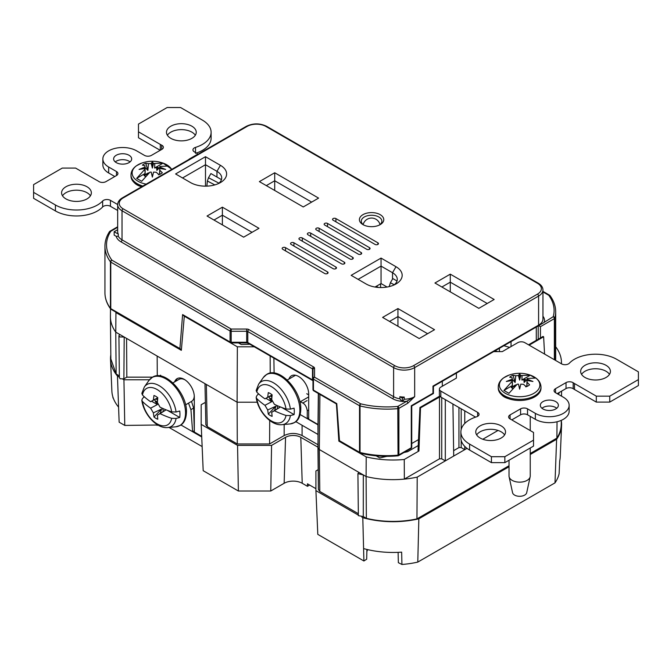 <?xml version="1.0" encoding="UTF-8"?>
<svg xmlns="http://www.w3.org/2000/svg" width="672" height="672" viewBox="0 0 672 672"><rect width="100%" height="100%" fill="white"/><g stroke="black" fill="none" stroke-linecap="round" stroke-linejoin="round"><path stroke-width="1.01" d="M559.726 460.706L559.121 473.718L559.7 460.891A67.822 39.152 180 0 0 560.23 456.884L561.582 425.368A69.166 39.934 0 0 0 561.271 420.462M361.864 517.146L362.796 517.684L363.586 548.579A67.822 39.152 0 0 0 401.646 552.14L401.932 564.472A67.276 38.842 0 0 0 417.782 562.094L554.996 482.874A67.276 38.842 0 0 0 559.121 473.718M401.932 564.472L398.345 562.666L398.118 552.35L398.345 562.682M366.853 551.678A15.834 9.139 180 0 1 367.786 549.646M366.685 559.196L366.895 549.436L366.685 559.196L363.905 560.986L317.806 534.374L315.916 490.619L358.361 515.122M309.616 485.05L307.457 486.301L307.457 483.806L315.916 488.687M307.457 486.301L302.215 483.277A12.776 7.375 0 0 0 284.147 483.277L270.749 491.014L238.384 491.014L203.188 470.694L201.18 424.376L237.552 445.376L271.58 445.376L285.566 437.304A10.777 6.216 180 0 1 300.804 437.304L317.948 447.199M202.138 446.561L169 427.426M157.844 425.006L124.765 425.418L119.146 422.176L118.583 407.123A67.822 39.152 180 0 1 111.88 391.096L110.527 359.579A69.166 39.934 0 0 0 117.466 376.043L118.583 407.123M194.309 430.777L193.595 407.988L190.94 409.693L192.62 431.71L194.267 430.752M201.726 436.968L180.944 424.973M201.18 424.376L201.18 404.729L204.54 402.797L205.397 403.284M318.184 469.669L315.916 470.971L315.916 490.619M362.796 517.684A69.166 39.934 0 0 0 418.841 518.818L509.023 466.754M530.242 454.507L556.609 439.278A69.166 39.934 0 0 0 561.582 425.368M110.821 354.808A69.166 39.934 0 0 0 110.527 359.579M122.875 379.168L123.934 379.781L124.765 425.418M117.466 376.043L119.364 377.143M157.147 424.586L157.13 425.418M123.934 379.781L149.453 379.781M237.552 445.376L238.384 491.014M271.58 445.376L270.749 491.014M363.586 548.579L363.905 560.986M418.841 518.818L417.782 562.094M556.609 439.278L554.996 482.874M190.94 409.693L188.513 403.141M191.503 401.419L193.595 407.988M357.916 473.651L358.84 472.349L363.317 474.928L357.916 473.651L358.361 515.659L363.292 516.558L366.349 518.322A68.729 39.682 180 0 0 416.951 518.902L509.023 465.746M317.948 444.713L302.081 435.548C296.108 432.76 290.136 432.76 284.172 435.548L269.606 443.957L237.292 443.957L237.107 402.209L124.194 337.025L119.851 336.949L118.919 335.672L119.372 377.672L120.17 378.773L123.883 378.84L126.823 377.152L152.578 377.152M118.919 335.672L119.725 334.446L115.76 332.153L115.945 312.572L115.45 311.867M257.233 402.209L237.107 402.209L237.35 346.811L184.304 316.184L181.339 350.33L115.945 312.572M387.24 456.33A15.137 8.736 180 0 1 386.518 456.414L379.772 457.926L376.135 455.826M418.244 445.561L407.618 451.702L403.939 452.525M440.261 396.656L420.512 407.854L419.924 407.518L418.026 450.484L418.933 451.004L404.25 459.48A68.972 39.816 180 0 1 366.215 456.91L338.848 441.118L359.856 453.012A1.579 0.916 -60 0 1 359.528 452.29L359.528 405.754L313.438 379.134L313.438 390.121L336.781 403.603L339.478 440.706L359.528 452.29A1.579 0.916 180 0 0 360.032 452.483A69.182 39.942 0 0 0 398.026 455.154L397.774 406.426L406.678 401.293A16.464 9.509 180 0 1 402.713 401.369L404.233 399.193L404.233 397.068A14.876 8.593 0 0 1 399.865 396.698L399.865 398.832L401.923 401.318A16.464 9.509 180 0 1 392.498 398.622L120.91 241.777A16.464 9.509 180 0 1 116.239 236.334L114.164 235.133L114.164 231.714L117.667 229.69M561.439 363.804A68.972 39.816 0 0 0 561.464 362.468A68.972 39.816 0 0 0 556.088 347.29L555.685 347.063M419.924 407.518L439.732 396.085M528.545 344.812L543.043 336.437L543.631 336.781L529.133 345.148M544.564 354.06L543.631 336.781M464.764 446.384L464.764 449.66L467.023 448.35M482.79 439.253L498.044 430.441M464.764 410.869L464.764 423.461M453.625 450.66L458.942 447.586L461.185 447.586L464.764 449.66L417.203 477.12L416.951 518.902M404.25 459.48L404.351 479.111L439.488 458.825L441.731 458.825L441.731 397.572M420.512 407.854L418.933 451.004M558.407 394.363A69.182 39.942 0 0 0 559.406 392.381M530.242 453.499L556.886 438.11L557.038 421.764M366.215 456.91L366.097 476.532A69.182 39.942 0 0 0 404.351 479.111A69.182 39.942 -0 0 0 417.203 477.12M445.309 399.638L445.309 460.891L441.731 458.825M556.886 438.11A68.729 39.682 0 0 0 561.229 424.486L561.271 420.361M358.344 513.702L319.788 491.442L318.394 489.518L317.948 424.822L300.157 414.548M237.292 443.957L207.245 426.611L205.859 424.712L204.977 383.662L205.85 424.679M363.292 516.558L363.317 474.928L366.097 476.532L366.349 518.322M453.709 456.044L452.92 404.032M318.52 393.599L317.948 447.602L319.334 449.534L358.84 472.349M338.848 441.118L336.815 409.811M308.683 417.824L307.255 418.648L307.255 410.777C306.575 406.795 305.096 404.225 302.812 403.049L300.426 401.663M269.606 443.957L269.707 420.487M317.948 447.602L318.394 489.518M295.848 421.672L317.948 434.431M273.882 358.126L274.109 373.036M378.302 287.44L376.303 286.289M497.708 351.624L495.037 350.826M499.422 348.298L499.388 351.624M123.883 378.84L124.194 337.025L119.725 334.446M255.217 346.811L237.35 346.811M270.228 373.111L270.152 355.967M318.335 393.49L317.948 429.601M238.493 342.922L241.248 344.509L249.883 344.266M160.667 375.194L159.491 375.875M110.494 308.759L110.418 316.462A69.577 40.169 0 0 0 110.418 316.957L110.863 358.966L116.147 374.018L119.356 375.866M157.156 356.051L157.282 375.816M126.58 338.402L126.823 377.152M110.418 316.957A69.577 40.169 0 0 0 115.76 332.153L116.147 374.018M509.594 347.399L503.899 345.71M418.001 439.916L418.48 440.202M129.024 162.624A9.022 5.208 180 0 1 119.196 163.75A9.022 5.208 180 0 1 113.627 158.936A9.022 5.208 180 0 1 116.264 155.249A9.022 5.208 180 0 1 126.101 154.123A9.022 5.208 180 0 1 131.67 158.936A9.022 5.208 180 0 1 129.024 162.624M130.057 161.91A9.022 5.208 0 0 0 116.264 161.196A9.022 5.208 0 0 0 115.24 161.91M191.881 138.356A14.885 8.593 180 0 1 175.661 140.213A14.885 8.593 180 0 1 166.48 132.275A14.885 8.593 180 0 1 170.839 126.202A14.885 8.593 180 0 1 187.051 124.337A14.885 8.593 180 0 1 196.241 132.275A14.885 8.593 180 0 1 191.881 138.356M195.317 135.248A14.885 8.593 0 0 0 170.839 132.149A14.885 8.593 0 0 0 167.395 135.248M86.999 198.912A14.885 8.593 180 0 1 70.778 200.768A14.885 8.593 180 0 1 61.589 192.83A14.885 8.593 180 0 1 65.948 186.757A14.885 8.593 180 0 1 82.169 184.892A14.885 8.593 180 0 1 91.35 192.83A14.885 8.593 180 0 1 86.999 198.912M90.434 195.804A14.885 8.593 0 0 0 65.948 192.704A14.885 8.593 0 0 0 62.513 195.804M188.74 159.566A4.746 2.738 180 0 1 189.63 158.844L196.921 154.636A1.579 0.916 -0 0 0 197.383 153.989A1.579 0.916 -0 0 0 196.921 153.35L194.384 151.889A4.906 2.831 180 0 1 192.948 149.881A4.906 2.831 180 0 1 195.518 147.386A29.761 17.186 0 0 0 211.117 132.275A29.761 17.186 0 0 0 202.406 120.128L180.575 107.528L167.143 107.528L138.482 124.068L138.482 131.83L160.314 144.43A29.761 17.186 0 0 0 161.7 145.177A4.906 2.831 180 0 1 163.372 147.311A4.906 2.831 180 0 1 161.935 149.31L151.418 155.383A4.906 2.831 180 0 1 144.472 155.383L136.643 150.856A19.79 11.424 0 0 0 115.072 148.386A19.79 11.424 0 0 0 102.858 158.936A19.79 11.424 0 0 0 108.654 167.017L116.491 171.536A4.906 2.831 180 0 1 117.928 173.544A4.906 2.831 180 0 1 116.491 175.543L105.974 181.616A4.906 2.831 180 0 1 98.818 181.482A29.761 17.186 -0 0 0 96.13 179.928L75.6 168.084L62.252 168.084L33.6 184.624L33.6 192.377L55.432 204.985A29.761 17.186 0 0 0 102.648 201.012A4.906 2.831 180 0 1 110.435 200.357L117.667 204.532M140.876 186.497A14.725 8.501 180 0 1 134.35 182.734M117.667 210.479L110.435 206.304A4.906 2.831 0 0 0 102.648 206.959A29.761 17.186 180 0 1 55.432 210.932L33.6 198.324L33.6 192.377M114.811 176.518L108.654 172.964A19.79 11.424 180 0 1 102.858 164.884L102.858 158.936M160.205 150.31L138.482 137.768L138.482 131.83M211.117 132.275L211.117 138.222A29.761 17.186 180 0 1 196.4 153.048M609.487 374.371A14.885 8.593 0 0 0 585.001 371.263A14.885 8.593 0 0 0 581.566 374.371M606.052 377.471A14.885 8.593 180 0 1 589.831 379.336A14.885 8.593 180 0 1 580.65 371.398A14.885 8.593 180 0 1 585.001 365.324A14.885 8.593 180 0 1 601.222 363.46A14.885 8.593 180 0 1 610.411 371.398A14.885 8.593 180 0 1 606.052 377.471M555.736 408.979A9.022 5.208 180 0 1 545.899 410.105A9.022 5.208 180 0 1 540.33 405.292A9.022 5.208 180 0 1 542.976 401.612A9.022 5.208 180 0 1 552.804 400.478A9.022 5.208 180 0 1 558.373 405.292A9.022 5.208 180 0 1 555.736 408.979M556.76 408.265A9.022 5.208 0 0 0 542.976 407.551A9.022 5.208 0 0 0 541.943 408.265M501.161 438.026A14.885 8.593 180 0 1 484.949 439.891A14.885 8.593 180 0 1 475.759 431.953A14.885 8.593 180 0 1 480.119 425.88A14.885 8.593 180 0 1 496.339 424.015A14.885 8.593 180 0 1 505.52 431.953A14.885 8.593 180 0 1 501.161 438.026M504.605 434.927A14.885 8.593 0 0 0 480.119 431.819A14.885 8.593 0 0 0 476.683 434.927M609.748 402.091L609.748 396.152L638.4 379.604L638.4 385.552L609.748 402.091L596.308 402.091L574.501 389.5A29.761 17.186 180 0 1 574.484 389.491A29.761 17.186 180 0 1 573.182 388.693A4.906 2.831 0 0 0 566.026 388.559L557.189 393.658M456.389 373.136L456.389 378.118L440.832 387.097A4.906 2.831 0 0 0 439.396 389.105A4.906 2.831 0 0 0 440.832 391.104L477.616 412.348A4.906 2.831 180 0 1 479.052 414.347A4.906 2.831 180 0 1 477.616 416.354A4.906 2.831 180 0 1 476.482 416.842A29.761 17.186 0 0 0 460.883 431.953A29.761 17.186 0 0 0 469.594 444.1L491.425 456.7L491.425 462.647L504.857 462.647L533.518 446.107L533.518 432.457L512.988 420.605A29.761 17.186 -0 0 0 510.3 419.051A4.906 2.831 180 0 1 508.628 416.926A4.906 2.831 180 0 1 510.065 414.918L520.582 408.845A4.906 2.831 180 0 1 527.528 408.845L535.357 413.372A19.79 11.424 0 0 0 563.346 413.372A19.79 11.424 0 0 0 569.142 405.292A19.79 11.424 0 0 0 563.346 397.211L555.509 392.692A4.906 2.831 180 0 1 554.072 390.684A4.906 2.831 180 0 1 555.509 388.685L566.026 382.612A4.906 2.831 180 0 1 573.182 382.746A29.761 17.186 -0 0 0 574.484 383.544A29.761 17.186 -0 0 0 574.501 383.552L596.308 396.152L609.748 396.152M569.142 405.292L569.142 411.239A19.79 11.424 180 0 1 563.346 419.32A19.79 11.424 180 0 1 535.357 419.32L527.528 414.792A4.906 2.831 0 0 0 520.582 414.792L511.795 419.866M475.6 417.127L440.832 397.051A4.906 2.831 180 0 1 439.396 395.052L439.396 389.105M491.425 462.647L469.594 450.047A29.761 17.186 180 0 1 460.883 437.9L460.883 431.953M504.857 462.647L504.857 456.7L533.518 440.16M491.425 456.7L504.857 456.7M596.308 402.091L596.308 396.152M638.4 379.604L638.4 371.851L616.568 359.243A29.761 17.186 0 0 0 569.352 363.216A4.906 2.831 180 0 1 561.565 363.871L524.782 342.636A4.906 2.831 0 0 0 517.843 342.636L502.286 351.624L493.66 351.624M508.141 398.538A14.725 8.501 180 0 1 501.614 394.775M218.963 183.179L208.496 177.736L207.379 181.028L206.867 186.127M208.496 177.736L210.916 173.561L221.449 179.642M394.279 284.768L390.398 282.752L389.222 286.591M390.398 282.752L392.809 278.578L397.018 281.005M201.701 436.296L194.309 432.029L194.309 396.808A14.246 8.224 -120 0 0 188.084 382.469A14.246 8.224 -120 0 0 177.106 378.647A14.246 8.224 -120 0 0 174.636 381.906M177.668 378.37A14.246 8.224 -120 0 0 175.72 381.284M317.999 424.511L308.683 419.126L308.683 393.918A14.246 8.224 -120 0 0 302.459 379.588A14.246 8.224 -120 0 0 291.48 375.766A14.246 8.224 -120 0 0 289.01 379.008M172.914 382.897L178.987 379.394A12.667 7.308 60 0 1 185.102 379.907M176.064 411.995A24.234 13.986 60 0 0 162.238 387.778A24.234 13.986 60 0 0 144.329 386.988L141.842 393.364L142.464 395.01A21.034 12.138 60 0 1 157.072 389.5A21.034 12.138 60 0 1 171.671 411.869L176.064 411.995L179.735 411.012A25.612 14.784 60 0 1 179.953 414.372A25.612 14.784 60 0 1 179.735 417.48L176.064 418.454L171.671 418.337A21.034 12.138 60 0 1 157.072 423.839A21.034 12.138 60 0 1 142.464 401.47L141.834 400.302L142.254 398.941L143.951 396.816A25.612 14.784 60 0 1 143.9 396.396M162.674 408.391L163.372 411.356L166.001 409.802M157.55 400.134L156.156 398.874L157.76 397.975M194.267 395.774A12.667 7.308 60 0 1 191.646 401.335L185.573 404.838M171.671 411.869A79.052 45.637 0 0 1 160.037 407.165L157.374 402.469L157.786 397.706A13.457 7.77 60 0 0 153.955 395.497L153.35 400.151L157.786 397.774M142.464 395.01A79.052 45.637 0 0 0 150.62 401.73L153.35 400.151M153.955 417.018L161.574 409.055L153.35 412.843L153.955 417.018A13.457 7.77 60 0 0 157.786 419.227L157.374 415.162L163.372 411.356M153.35 412.843L150.62 408.19A79.052 45.637 180 0 1 142.464 401.47M171.671 418.337A79.052 45.637 180 0 1 160.037 413.624L157.374 415.162M150.62 408.19L157.374 404.569L156.114 402.385L157.256 401.579L155.35 401.058L154.577 399.722L157.374 398.101L150.62 401.73M167.378 410.34L179.735 417.48M166.118 409.844L160.037 413.624M143.951 396.816L145.118 397.488M151.57 401.218L157.374 404.569M155.35 401.058A9.248 5.334 -120 0 0 155.484 402.007L156.114 402.385M157.256 401.579L155.484 402.007M161.574 409.055L160.264 413.28M156.156 398.874L154.577 399.722M256.183 390.491L256.796 392.137A21.034 12.138 60 0 1 271.404 386.627A21.034 12.138 60 0 1 286.012 408.996L290.396 409.122L294.076 408.139A25.612 14.784 60 0 1 294.294 411.499A25.612 14.784 60 0 1 294.076 414.607L290.396 415.582L286.012 415.464A21.034 12.138 60 0 1 271.404 420.974A21.034 12.138 60 0 1 256.796 398.597L256.166 397.429L256.586 396.068L258.283 393.943A25.612 14.784 60 0 1 258.233 393.523M277.007 405.518L277.704 408.484L280.333 406.93M271.883 397.261L270.497 396.001L272.093 395.102M286.012 408.996A79.052 45.637 0 0 1 274.369 404.292L271.706 399.596L272.126 394.834A13.457 7.77 60 0 0 268.288 392.624L267.691 397.278L272.118 394.901M256.796 392.137A79.052 45.637 0 0 0 264.953 398.857L267.691 397.278M268.288 414.145L275.906 406.182L267.691 409.97L268.288 414.145A13.457 7.77 60 0 0 272.126 416.354L271.706 412.289L277.704 408.484M267.691 409.97L264.953 405.317A79.052 45.637 180 0 1 256.796 398.597M286.012 415.464A79.052 45.637 180 0 1 274.369 410.752L271.706 412.289M264.953 405.317L271.715 401.696L270.455 399.512L271.589 398.706L269.69 398.185L268.909 396.85L271.715 395.228L264.953 398.857M281.711 407.467L294.076 414.607M280.451 406.972L274.369 410.752M258.283 393.943L259.451 394.615M265.91 398.345L271.715 401.696M269.69 398.185A9.248 5.334 -120 0 0 269.825 399.143L270.455 399.512M271.589 398.706L269.825 399.143M275.906 406.182L274.604 410.407M270.497 396.001L268.909 396.85M362.964 224.608A12.188 7.039 180 0 1 362.964 214.662A12.188 7.039 180 0 1 380.201 214.662A12.188 7.039 180 0 1 380.201 224.616A12.188 7.039 180 0 1 362.964 224.616A12.188 7.039 180 0 1 362.964 224.608M379.478 225.002A10.29 5.939 0 0 0 381.872 221.189A10.29 5.939 0 0 0 378.857 216.989A10.29 5.939 0 0 0 367.643 215.695A10.29 5.939 0 0 0 361.292 221.189A10.29 5.939 0 0 0 363.695 225.002M536.29 340.334L536.29 327.012M487.217 303.492L450.282 282.164L441.882 287.011L434.944 283.004L450.282 274.151L494.155 299.485L478.817 308.339L434.944 283.004M450.282 291.858L450.282 274.151M394.027 284.97A16.229 9.366 0 0 0 397.27 279.35A16.229 9.366 0 0 0 392.524 272.723L381.049 266.104L358.1 279.35L351.162 275.335L381.049 258.09L395.993 266.717A21.134 12.205 180 0 1 395.993 283.97A21.134 12.205 180 0 1 366.106 283.97A21.134 12.205 180 0 1 366.097 283.97L351.162 275.335M387.08 287.036L381.049 283.55L375.01 287.036M381.049 283.55L381.049 258.09M252.034 232.319L222.382 215.191L213.982 220.038L207.043 216.031L222.382 207.178L258.98 228.312L243.642 237.166L207.043 216.031M222.382 224.885L222.382 207.178M311.648 202.104L274.714 180.776L266.322 185.623L259.384 181.616L274.714 172.763L318.595 198.106L303.257 206.951L259.384 181.616M274.714 190.47L274.714 172.763M427.602 333.707L397.942 316.571L389.542 321.418L382.603 317.411L397.942 308.557L434.54 329.7L419.202 338.545L382.603 317.411M397.942 326.273L397.942 308.557M218.459 183.582A16.229 9.366 0 0 0 221.71 177.962A16.229 9.366 0 0 0 216.955 171.335L205.489 164.716L182.54 177.962L175.594 173.956L205.489 156.702L220.433 165.329A21.134 12.205 180 0 1 220.424 182.582A21.134 12.205 180 0 1 190.537 182.582L175.594 173.956M205.489 186.152L205.489 156.702M375.085 244.432A1.982 1.142 0 0 0 377.244 244.675A1.982 1.142 0 0 0 378.462 243.625A1.982 1.142 0 0 0 377.882 242.819L335.916 218.576A1.982 1.142 0 0 0 333.757 218.333A1.982 1.142 0 0 0 332.539 219.383A1.982 1.142 0 0 0 333.119 220.189L375.085 244.432M366.694 249.278A1.982 1.142 0 0 0 368.844 249.522A1.982 1.142 0 0 0 370.07 248.472A1.982 1.142 0 0 0 369.491 247.657L327.516 223.423A1.982 1.142 0 0 0 325.366 223.171A1.982 1.142 0 0 0 324.139 224.23A1.982 1.142 0 0 0 324.719 225.036L366.694 249.278M358.294 254.125A1.982 1.142 0 0 0 360.452 254.369A1.982 1.142 0 0 0 361.67 253.319A1.982 1.142 0 0 0 361.091 252.504L319.124 228.27A1.982 1.142 0 0 0 316.966 228.018A1.982 1.142 0 0 0 315.748 229.076A1.982 1.142 0 0 0 316.327 229.883L358.294 254.125M349.902 258.972A1.982 1.142 0 0 0 352.052 259.216A1.982 1.142 0 0 0 353.279 258.166A1.982 1.142 0 0 0 352.699 257.351L310.724 233.117A1.982 1.142 0 0 0 308.566 232.865A1.982 1.142 0 0 0 307.348 233.923A1.982 1.142 0 0 0 307.927 234.73L349.902 258.972M341.502 263.819A1.982 1.142 0 0 0 343.661 264.062A1.982 1.142 0 0 0 344.879 263.004A1.982 1.142 0 0 0 344.299 262.198L302.333 237.964A1.982 1.142 0 0 0 300.174 237.712A1.982 1.142 0 0 0 298.948 238.77A1.982 1.142 0 0 0 299.527 239.576L341.502 263.819M333.102 268.666A1.982 1.142 0 0 0 335.261 268.909A1.982 1.142 0 0 0 336.487 267.851A1.982 1.142 0 0 0 335.908 267.044L293.933 242.81A1.982 1.142 0 0 0 291.774 242.558A1.982 1.142 0 0 0 290.556 243.617A1.982 1.142 0 0 0 291.136 244.423L333.102 268.666M324.71 273.512A1.982 1.142 0 0 0 326.869 273.756A1.982 1.142 0 0 0 328.087 272.698A1.982 1.142 0 0 0 327.508 271.891L285.533 247.657A1.982 1.142 0 0 0 283.382 247.405A1.982 1.142 0 0 0 282.156 248.464A1.982 1.142 0 0 0 282.736 249.27L324.71 273.512M442.319 381.251L442.319 386.24M418.505 439.622L411.743 443.528M511.039 346.567L511.039 341.586M308.683 394.842L306.751 393.733M118.297 236.233A14.876 8.593 0 0 0 122.027 239.837L122.027 210.756A14.876 8.593 180 0 1 117.667 204.683L117.667 231.63A14.876 8.593 0 0 0 118.297 234.1L118.297 236.233L116.239 236.334M404.233 399.193A14.876 8.593 0 0 0 414.666 396.682L406.678 401.293A1.579 0.916 -120 0 1 407.795 403.225L398.891 408.366L398.891 454.902L411.281 447.754L411.281 405.745L432.97 393.229L432.97 386.114L538.591 325.147L541.985 323.728L553.241 316.697A1.579 1.277 15.5 0 1 554.812 318.133L554.812 359.974M247.078 126.428L123.152 197.954A13.297 7.678 0 0 0 123.144 208.816L394.741 365.66A13.297 7.678 0 0 0 413.54 365.66L537.474 294.126A13.297 7.678 0 0 0 537.474 283.273L265.885 126.428A13.297 7.678 0 0 0 247.078 126.428A1.579 0.916 -120 0 0 246.288 126.344C253.084 123.085 259.879 123.085 266.675 126.344L538.272 283.189C541.346 285.046 542.909 287.314 542.951 289.993L542.951 319.074A14.876 8.593 0 0 1 538.591 325.147L538.591 296.066L414.666 367.601L414.666 396.682L407.795 403.225M401.923 401.318L402.713 401.369M117.667 227.304L110.779 231.286A67.595 39.026 0 0 0 111.896 260.165L231.193 329.053A1.579 0.916 120 0 0 230.076 330.994L110.779 262.105L110.779 308.633L179.911 348.558L182.608 314.572L230.076 341.981L230.076 330.994A1.579 0.916 180 0 0 231.193 331.262L231.193 329.053L246.674 329.053L246.674 331.262L231.193 331.262L231.193 342.25L246.674 342.25L246.674 331.262A1.579 0.916 0 0 1 247.792 331.531A1.579 0.916 -60 0 1 248.909 329.591L313.631 366.971A1.579 0.916 -60 0 0 312.514 368.911L247.792 331.531L247.792 342.518L312.514 379.89L312.514 368.911A1.579 0.916 0 0 1 312.976 369.55L312.976 378.487L312.976 369.55A1.579 1.294 0 0 1 314.555 368.264L314.555 377.194A1.579 0.916 -60 0 0 313.438 379.134A1.579 0.916 180 0 1 312.976 378.487L312.976 389.474A1.579 1.579 0 0 0 313.765 390.852A1.579 0.916 -60 0 1 313.438 390.121A1.579 0.916 180 0 1 312.976 389.474L312.976 378.487A1.579 1.294 0 0 1 314.555 377.194L360.646 403.813A1.579 0.916 -60 0 0 359.528 405.754A1.579 0.916 0 0 0 360.032 405.947A1.579 0.504 -76.2 0 1 360.646 403.813A67.595 39.026 0 0 0 397.774 406.426A1.579 0.916 -120 0 1 398.891 408.366A1.579 0.916 180 0 1 398.026 408.626A69.182 39.942 180 0 1 360.032 405.947L360.032 452.483A1.579 0.504 -76.2 0 0 360.268 453.18C372.397 456.103 384.947 456.994 397.916 455.826L398.026 455.154A1.579 0.916 0 0 0 398.891 454.902A1.579 0.916 -120 0 1 398.563 455.624L410.953 448.476A1.579 0.916 -120 0 0 411.281 447.754A1.579 0.916 0 0 0 411.743 447.107L411.743 406.014L433.432 393.49L433.432 386.383L541.985 323.728M104.941 292.74L104.941 246.212A69.182 39.942 180 0 0 110.435 261.811A1.579 0.916 0 0 0 110.779 262.105A1.579 0.916 120 0 1 111.896 260.165A1.579 1.193 143.7 0 0 110.435 261.811L110.435 308.347A1.579 0.916 180 0 0 110.779 308.633A1.579 0.916 120 0 0 111.107 309.355A1.579 1.579 0 0 1 110.62 308.927C106.865 303.794 104.966 298.402 104.941 292.74A69.182 39.942 0 0 0 110.435 308.347A1.579 1.193 143.7 0 0 110.922 309.187M109.796 231.403A1.579 0.916 60 0 1 109.99 231.202A1.579 0.916 60 0 1 110.779 231.286A1.579 1.21 -147.1 0 0 109.452 231.714L109.452 231.714C106.462 236.359 104.958 241.189 104.941 246.212M179.911 348.558L181.381 349.868M182.608 314.572L183.658 315.714L230.404 342.703A1.579 1.579 0 0 0 231.193 342.922L246.674 342.922L246.674 342.25A1.579 0.916 0 0 1 247.792 342.518A1.579 0.916 -60 0 0 248.119 343.241L312.841 380.621A1.579 0.916 -60 0 1 312.514 379.89A1.579 0.916 0 0 1 312.976 380.495M230.404 342.703A1.579 0.916 120 0 1 230.076 341.981A1.579 0.916 180 0 0 231.193 342.25L231.193 342.922M538.205 325.374L540.439 326.668L540.439 337.94M554.366 359.713L554.366 318.629A1.579 0.916 60 0 0 553.241 316.697A67.595 39.026 0 0 0 548.73 295.26A1.579 1.193 -36.3 0 1 550.007 295.613A1.579 1.579 0 0 0 549.52 295.176A1.579 0.916 -60 0 1 549.704 295.352M402.36 401.57L402.36 398.143L404.233 397.068M402.36 398.143L399.865 396.698M118.297 234.1L114.164 231.714M380.612 287.54L380.612 283.802M503.924 377.689A20.227 11.676 180 0 1 509.023 375.11L509.023 375.11C516.13 372.674 523.202 372.674 530.242 375.11L530.242 375.11A20.227 11.676 180 0 1 535.34 392.406A20.227 11.676 180 0 1 506.89 394.12A20.227 11.676 180 0 1 503.924 377.689M530.158 476.792L526.705 492.694A7.123 4.116 180 0 1 521.942 496.079A7.123 4.116 180 0 1 514.592 495.096A7.123 4.116 180 0 1 512.568 492.694L509.107 476.792A10.609 6.124 0 0 0 512.131 480.354A10.609 6.124 0 0 0 523.076 481.824A10.609 6.124 0 0 0 530.158 476.792A10.609 6.124 0 0 0 530.242 476.028L530.242 447.997M509.023 460.244L509.023 476.028A10.609 6.124 0 0 0 509.107 476.792M504.521 396.858A21.37 12.34 180 0 1 498.263 388.13L498.263 387.038A21.37 12.34 180 0 0 504.521 395.766A21.37 12.34 180 0 0 536.231 394.808A21.37 12.34 180 0 0 541.002 387.038L541.002 388.13A21.37 12.34 180 0 1 527.814 399.538A21.37 12.34 180 0 1 504.521 396.858M515.13 382.469L515.752 375.715L518.465 375.53L519.632 373.8L520.8 375.53L530.309 375.186L535.349 378.092L527.075 378.496L527.075 379.159L532.93 381.478L527.075 380.503L527.075 382.25L529.603 384.821A11.962 6.905 180 0 1 528.091 385.888A11.962 6.905 180 0 1 526.243 386.753L523.513 384.308L520.8 384.132L519.632 389.155L518.465 384.132L517.23 384.182L508.956 393.33L503.924 390.424L512.19 381.276L512.19 380.503L506.335 381.478L512.19 379.159L512.19 377.773L512.408 384.04L512.308 379.394L515.13 382.469L513.022 375.245A11.962 6.905 180 0 0 509.67 377.185L512.19 377.773M513.593 386.82L513.257 386.434A7.35 4.242 180 0 1 514.433 385.543A7.35 4.242 180 0 1 515.97 384.863L516.289 385.266M512.308 379.394L512.467 388.475M515.752 375.715L513.022 375.245M512.19 380.503L512.19 379.159M503.924 390.424L512.333 385.568L512.19 381.276M520.8 384.132L519.632 389.155M519.632 388.517L518.465 384.132M527.075 379.159L527.075 380.503M526.806 386.526L527.075 378.496M522.043 375.589L521.9 380.041L530.309 375.186M520.8 375.53L519.632 380.092L519.632 373.8M519.632 380.092L518.465 375.53M512.383 388.475L512.333 386.728L511.249 387.374A9.971 5.754 0 0 0 512.333 388.172L512.812 388.475M512.333 386.728L512.333 385.568M527.075 382.25L526.949 386.467M526.94 380.041L526.42 380.041A9.971 5.754 0 0 0 525.025 379.411L521.9 380.041M523.916 380.041L524.135 382.469L526.42 380.041M524.135 382.469L525.025 379.411M525.193 385.77A7.35 4.242 180 0 1 526.008 386.434L525.672 386.82M515.97 384.863L516.113 385.342M513.551 386.778A7.123 4.116 180 0 1 515.777 385.459M146.177 184.128A20.227 11.676 180 0 1 136.66 165.656A20.227 11.676 180 0 1 141.758 163.069L141.758 163.069C148.865 160.633 155.938 160.633 162.977 163.069L162.977 163.069A20.227 11.676 180 0 1 171.629 169.445M141.624 186.757A21.37 12.34 180 0 1 137.256 184.817A21.37 12.34 180 0 1 130.998 176.098L130.998 174.997A21.37 12.34 180 0 0 137.256 183.725A21.37 12.34 180 0 0 142.85 186.052M147.865 170.428L148.487 163.674L151.2 163.489L152.368 161.759L153.535 163.489L163.044 163.145L168.076 166.051L159.81 166.463L159.81 167.118L165.665 169.436L159.81 168.462L159.81 170.209L162.33 172.78A11.962 6.905 180 0 1 160.826 173.846A11.962 6.905 180 0 1 158.978 174.72L156.248 172.267L153.535 172.091L152.368 177.114L151.2 172.091L149.957 172.15L141.691 181.289L136.651 178.382L144.925 169.235L144.925 168.462L139.07 169.436L144.925 167.118L144.925 165.732L145.144 171.998L145.043 167.353L147.865 170.428L145.757 163.212A11.962 6.905 180 0 0 142.397 165.144L144.925 165.732M146.328 174.787L145.992 174.392A7.35 4.242 180 0 1 147.168 173.502A7.35 4.242 180 0 1 148.705 172.83L149.016 173.233M145.043 167.353L145.202 176.434M148.487 163.674L145.757 163.212M144.925 168.462L144.925 167.118M136.651 178.382L145.06 173.527L144.925 169.235M153.535 172.091L152.368 177.114M152.368 176.484L151.2 172.091M159.81 167.118L159.81 168.462M159.541 174.485L159.81 166.463M154.77 163.548L154.636 168L163.044 163.145M153.535 163.489L152.368 168.05L152.368 161.759M152.368 168.05L151.2 163.489M145.118 176.434L145.06 174.686L143.984 175.333A9.971 5.754 0 0 0 145.06 176.14L145.547 176.434M145.06 174.686L145.06 173.527M159.81 170.209L159.676 174.426M159.667 168L159.155 168A9.971 5.754 0 0 0 157.76 167.378L154.636 168M156.643 168L156.87 170.428L159.155 168M156.87 170.428L157.76 167.378M157.928 173.737A7.35 4.242 180 0 1 158.743 174.392L158.407 174.787M148.705 172.83L148.848 173.309M146.286 174.737A7.123 4.116 180 0 1 148.512 173.418M285.566 437.304L284.147 483.277M300.804 437.304L302.215 483.277M458.942 447.586L458.942 407.509M439.488 458.825L439.488 396.9M461.185 408.803L461.185 429.5M461.185 440.345L461.185 447.586M319.922 394.405L319.334 449.534L319.788 491.442M206.346 384.451L207.245 426.611M284.172 435.548L284.172 424.477M302.081 435.548L302.081 425.267M308.683 409.954L307.255 410.777M307.096 400.571L302.812 403.049M161.7 149.444L161.7 145.177M116.491 175.543L116.491 171.536M110.435 206.304L110.435 200.357M195.518 153.334L195.518 147.386M160.314 150.242L160.314 144.43M108.654 172.964L108.654 167.017M55.432 210.932L55.432 204.985M102.648 206.959L102.648 201.012M573.182 388.693L573.182 382.746M535.357 419.32L535.357 413.372M477.616 416.354L477.616 412.348M440.832 397.051L440.832 391.104M469.594 450.047L469.594 444.1M510.065 418.925L510.065 414.918M520.582 414.792L520.582 408.845M527.528 414.792L527.528 408.845M555.509 392.692L555.509 388.685M566.026 388.559L566.026 382.612M574.501 389.5L574.501 383.552M214.822 184.901L207.379 181.028M389.962 286.406L389.273 286.045M148.974 380.411A27.72 16.002 60 0 1 171.024 382.628A27.72 16.002 60 0 1 185.539 412.868A27.72 16.002 60 0 1 175.762 426.812L180.23 425.418C184.145 423.242 186.22 418.782 186.455 412.037C187.244 393.238 164.632 369.02 152.41 377.236L148.974 380.411L144.329 386.988M176.064 418.454A24.234 13.986 60 0 1 167.748 427.543L175.762 426.812M263.315 377.538A27.72 16.002 60 0 1 285.365 379.756A27.72 16.002 60 0 1 299.872 409.996A27.72 16.002 60 0 1 290.102 423.94L294.563 422.545C298.486 420.37 300.56 415.909 300.787 409.164C301.577 390.365 278.964 366.148 266.75 374.371L263.315 377.538L258.67 384.115A24.234 13.986 60 0 1 276.57 384.905A24.234 13.986 60 0 1 290.396 409.122M290.396 415.582A24.234 13.986 60 0 1 282.08 424.67L290.102 423.94M538.205 339.234L538.205 325.912M392.524 279.073L392.524 272.723L395.993 266.717M216.955 177.047L216.955 171.335L220.433 165.329M377.882 244.432L377.882 242.819M335.916 221.81L335.916 218.576M369.491 249.278L369.491 247.657M327.516 226.657L327.516 223.423M361.091 254.125L361.091 252.504M319.124 231.504L319.124 228.27M352.699 258.972L352.699 257.351M310.724 236.351L310.724 233.117M344.299 263.819L344.299 262.198M302.333 241.198L302.333 237.964M335.908 268.666L335.908 267.044M293.933 246.044L293.933 242.81M327.508 273.512L327.508 271.891M285.533 250.883L285.533 247.657M399.865 398.832A14.876 8.593 0 0 1 393.616 396.682L122.027 239.837A1.579 0.916 -60 0 1 120.91 241.777M542.951 289.993A14.876 8.593 180 0 1 538.591 296.066A1.579 0.916 -120 0 0 537.474 294.126M555.584 360.419A69.182 39.942 0 0 0 555.685 358.327L555.685 311.8A69.182 39.942 180 0 1 554.812 318.133A1.579 0.916 0 0 1 554.366 318.629L540.439 326.668M413.54 365.66A1.579 0.916 -120 0 1 414.666 367.601A14.876 8.593 180 0 1 393.616 367.601L122.027 210.756A1.579 0.916 120 0 1 123.144 208.816M392.498 398.622A1.579 0.916 -60 0 0 393.616 396.682L393.616 367.601A1.579 0.916 120 0 1 394.741 365.66M542.951 316.302A16.464 9.509 180 0 1 544.337 321.829M542.951 291.388L549.52 295.176A1.579 0.916 -60 0 0 548.73 295.26L542.951 291.925M248.909 329.591A3.167 1.831 0 0 0 246.674 329.053M314.555 368.264A3.167 1.831 0 0 0 313.631 366.971M266.675 126.344A1.579 0.916 120 0 0 265.885 126.428M538.272 283.189A1.579 0.916 120 0 0 537.474 283.273M123.152 197.954A1.579 0.916 -120 0 0 122.354 197.879L246.288 126.344M112.963 397.95L112.921 397.034M118.574 407.047L118.692 410.063M561.464 362.468L561.481 363.821M561.532 396.169L561.582 391.121M197.383 154.577L197.383 153.989M141.834 400.302C143.531 413.977 156.618 428.912 167.748 427.543M287.246 380.033L295.52 375.253M299.914 401.965L308.683 396.9M256.175 390.491L258.67 384.115M256.166 397.429C257.863 411.104 270.95 426.04 282.08 424.67M313.765 390.852L336.386 403.914L339.074 441.008M111.107 309.355L180.961 349.7M248.119 343.241L246.674 342.922M555.685 358.327L555.593 360.427M555.685 311.8C555.652 306.138 553.762 300.745 550.007 295.613M122.354 197.879C119.28 199.727 117.718 201.995 117.667 204.683M117.667 226.775L109.99 231.202A1.579 1.579 0 0 0 109.452 231.714M410.953 448.476A1.579 1.579 0 0 0 411.743 447.107M397.916 455.826A1.579 1.579 0 0 0 398.563 455.624M380.016 224.591A8.711 8.711 0 0 0 363.149 224.591M498.263 387.038C498.347 383.443 500.153 380.377 503.656 377.84L509.023 375.11M530.242 375.11C537.104 377.689 540.691 381.662 541.002 387.038M530.242 430.567L530.242 416.363M130.998 174.997C131.082 171.402 132.88 168.336 136.391 165.799L141.758 163.069M162.977 163.069L171.872 169.294"/></g></svg>
